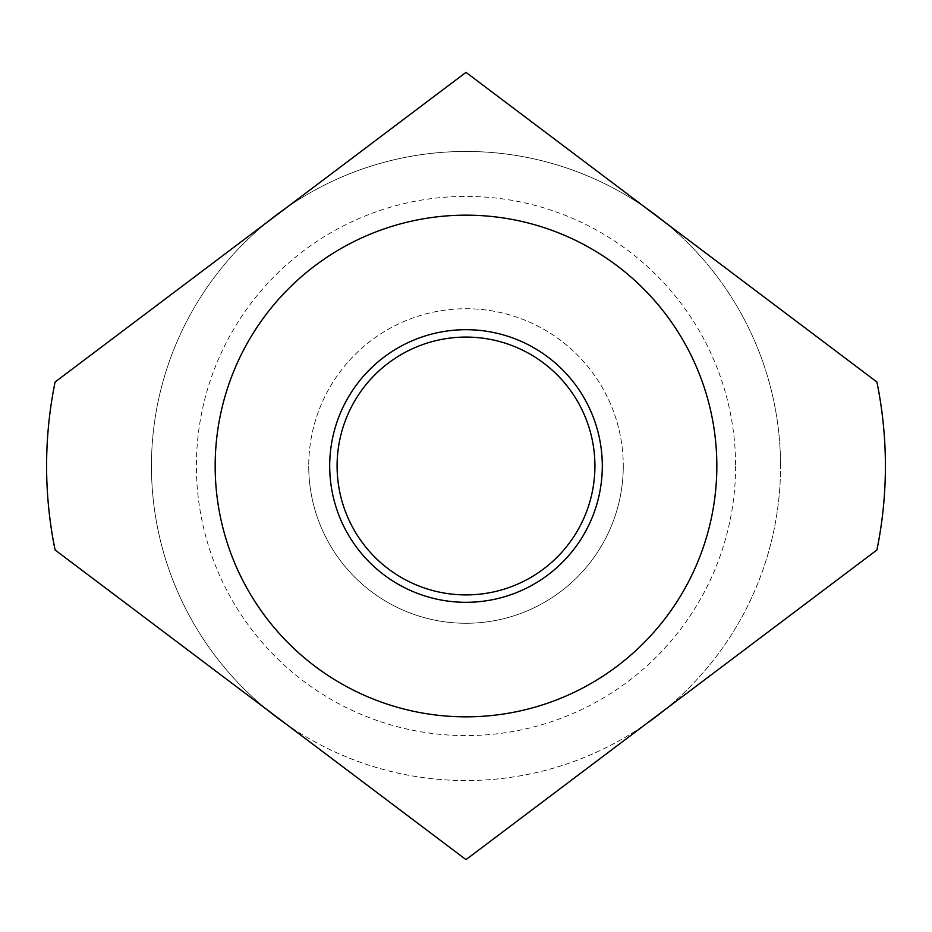 <?xml version="1.0" encoding="UTF-8"?>
<svg xmlns="http://www.w3.org/2000/svg" width="932" height="932" viewBox="0 0 932 932"><rect width="100%" height="100%" fill="white"/><g stroke="black" fill="none" stroke-linecap="round" stroke-linejoin="round"><path stroke-width="0.7" stroke-dasharray="4.66 3.5" d="M663.77 710.603A314.55 314.55 0 0 0 780.55 466A314.55 314.55 0 0 1 466 780.55A314.55 314.55 0 0 1 151.45 466A314.55 314.55 0 0 0 268.23 710.603L55.093 549.997A419.4 419.4 0 0 1 55.093 382.003L268.23 221.397A314.55 314.55 0 0 0 151.45 466A314.55 314.55 0 0 1 466 151.45A314.55 314.55 0 0 1 780.55 466A314.55 314.55 0 0 0 663.77 221.397L876.907 382.003A419.4 419.4 0 0 1 876.907 549.997L663.77 710.603M285.39 723.523A314.55 314.55 0 0 0 646.61 723.523L466 859.63L285.39 723.523M735.604 466A269.604 269.604 0 0 1 466 735.604A269.604 269.604 0 0 1 196.396 466A269.604 269.604 0 0 1 466 196.396A269.604 269.604 0 0 1 735.604 466M329.695 466A136.305 136.305 0 0 1 466 329.695A136.305 136.305 0 0 1 602.305 466A136.305 136.305 0 0 1 466 602.305A136.305 136.305 0 0 1 329.695 466M623.275 466A157.275 157.275 0 0 1 466 623.275A157.275 157.275 0 0 1 308.725 466A157.275 157.275 0 0 0 466 623.275A157.275 157.275 0 0 0 623.275 466A157.275 157.275 0 0 0 466 308.725A157.275 157.275 0 0 0 308.725 466A157.275 157.275 0 0 1 466 308.725A157.275 157.275 0 0 1 623.275 466M594.919 466A128.919 128.919 0 0 1 466 594.907A128.919 128.919 0 0 1 337.093 466A128.919 128.919 0 0 1 466 337.093A128.919 128.919 0 0 1 594.919 466M285.39 208.477L466 72.37L646.61 208.477A314.55 314.55 0 0 0 285.39 208.477"/><path stroke-width="1.4" d="M646.61 723.523A314.55 314.55 0 0 0 663.77 710.603L646.61 723.523M268.23 710.603A314.55 314.55 0 0 0 285.39 723.523L268.23 710.603M329.695 466A136.305 136.305 0 0 1 466 329.695A136.305 136.305 0 0 1 602.305 466A136.305 136.305 0 0 1 466 602.305A136.305 136.305 0 0 1 329.695 466M594.919 466A128.919 128.919 0 0 1 466 594.907A128.919 128.919 0 0 1 337.093 466A128.919 128.919 0 0 1 466 337.081A128.919 128.919 0 0 1 594.919 466M55.093 382.003A419.4 419.4 0 0 0 55.093 549.997L466 859.63L876.907 549.997A419.4 419.4 0 0 0 876.907 382.003L466 72.37L55.093 382.003M215.164 466A250.836 250.836 0 0 0 466 716.836A250.836 250.836 0 0 0 716.836 466A250.836 250.836 0 0 0 466 215.164A250.836 250.836 0 0 0 215.164 466M285.39 208.477A314.55 314.55 0 0 0 268.23 221.397L285.39 208.477M663.77 221.397L646.61 208.477A314.55 314.55 0 0 1 663.77 221.397"/></g></svg>

